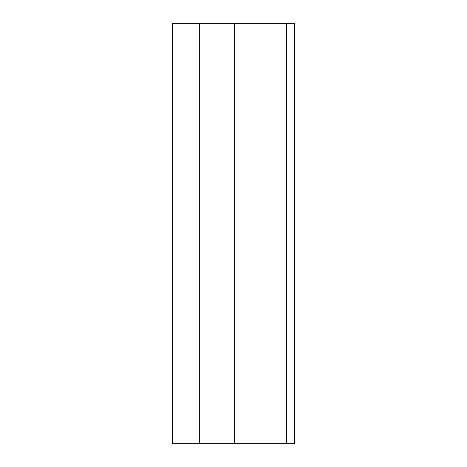<?xml version="1.0" encoding="UTF-8"?>
<svg xmlns="http://www.w3.org/2000/svg" width="467" height="467" viewBox="0 0 467 467"><rect width="100%" height="100%" fill="white"/><g stroke="black" fill="none" stroke-linecap="round" stroke-linejoin="round"><path stroke-width="0.7" d="M294.543 443.65L294.543 23.35L286.54 23.35L286.54 443.65L294.543 443.65M286.54 443.65L172.457 443.65L172.457 23.35L286.54 23.35M199.683 443.65L199.683 23.35M234.498 443.65L234.498 23.35"/></g></svg>
